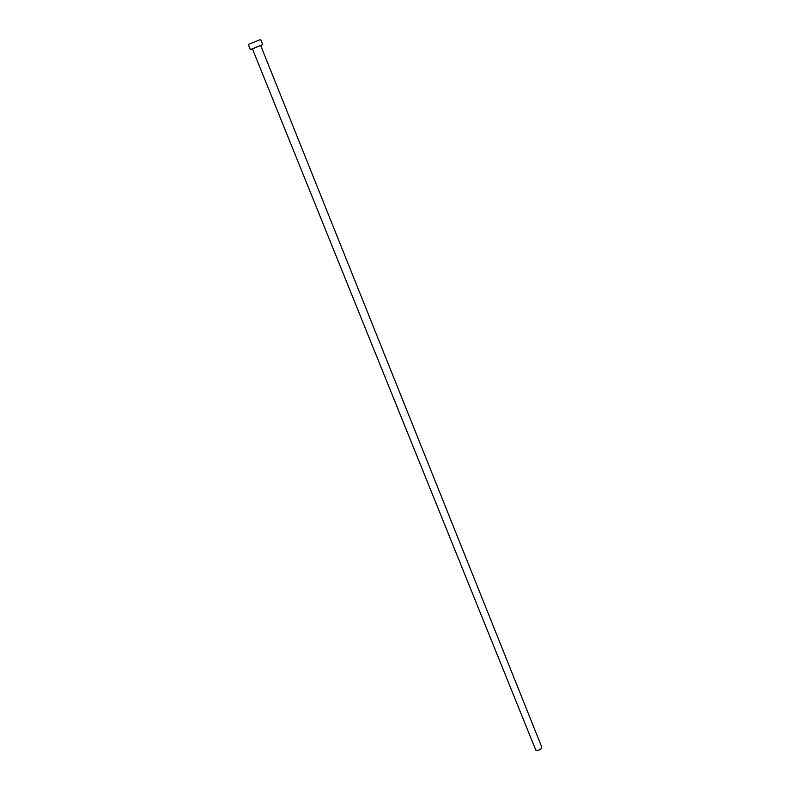 <?xml version="1.0" encoding="UTF-8"?>
<svg xmlns="http://www.w3.org/2000/svg" width="790" height="790" viewBox="0 0 790 790"><rect width="100%" height="100%" fill="white"/><g stroke="black" fill="none" stroke-linecap="round" stroke-linejoin="round"><path stroke-width="1.19" d="M260.72 45.593L541.644 746.787C541.259 749.493 539.323 750.638 535.827 750.243L252.454 48.911L258.498 46.353M260.68 39.5L262.724 44.615L251.102 49.306L250.331 49.602L248.267 44.487L260.68 39.5L248.267 44.487M252.454 48.911L254.587 47.923"/></g></svg>
